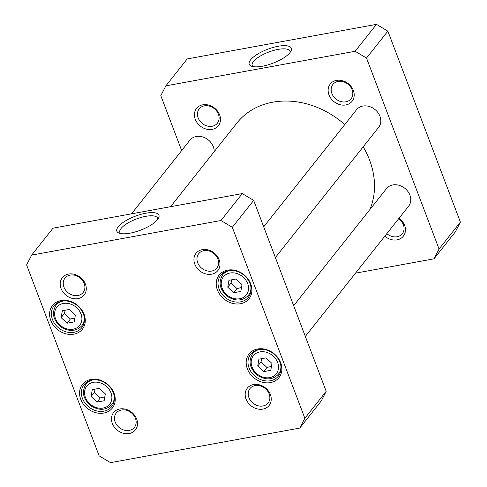 <?xml version="1.0" encoding="UTF-8"?>
<svg xmlns="http://www.w3.org/2000/svg" width="487" height="487" viewBox="0 0 487 487"><rect width="100%" height="100%" fill="white"/><g stroke="black" fill="none" stroke-linecap="round" stroke-linejoin="round"><path stroke-width="0.73" d="M170.572 206.695L236.901 123.041A80.014 65.97 38.4 0 1 344.772 124.581M363.18 146.812A80.014 65.97 38.4 0 1 369.931 209.507M433.978 258.828L455.327 231.909L460.398 222.102L387.865 31.15L376.481 24.35L187.227 58.927L165.878 85.846L355.133 51.269L366.516 58.069L439.055 249.021L433.978 258.828L355.492 273.164M181.669 150.574L160.801 95.653L165.878 85.846M336.499 80.385A13.922 11.481 -141.6 0 0 332.95 100.736A13.922 11.481 -141.6 0 0 354.037 96.883A13.922 11.481 -141.6 0 0 336.499 80.385M202.781 104.815A13.922 11.481 -141.6 0 0 199.238 125.159A13.922 11.481 -141.6 0 0 220.319 121.312A13.922 11.481 -141.6 0 0 202.781 104.815M384.809 236.195A13.922 11.481 -141.6 0 0 403.321 236.232A13.922 11.481 -141.6 0 0 399.066 218.219M253.106 66.609A20.156 6.684 159.2 0 1 252.211 65.477A20.156 6.684 159.2 0 1 253.435 61.539A20.156 6.684 159.2 0 1 273.493 50.478A20.156 6.684 159.2 0 1 289.905 51.165A20.156 6.684 159.2 0 1 289.99 52.602M250.592 59.84A22.512 7.463 -20.8 0 0 251.499 66.183A22.512 7.463 -20.8 0 0 272.921 63.219A22.512 7.463 -20.8 0 0 290.903 51.214A22.512 7.463 -20.8 0 0 276.701 46.557A22.512 7.463 -20.8 0 0 250.592 59.84M355.133 51.269L376.481 24.35M398.683 218.693A11.572 9.539 38.4 0 1 402.305 233.723A11.572 9.539 38.4 0 1 397.112 236.743A11.572 9.539 38.4 0 1 386.842 233.626M204.4 105.849A11.572 9.539 38.4 0 1 216.703 111.152A11.572 9.539 38.4 0 1 217.342 123.241A11.572 9.539 38.4 0 1 212.149 126.255A11.572 9.539 38.4 0 1 199.847 120.953A11.572 9.539 38.4 0 1 199.207 108.863A11.572 9.539 38.4 0 1 204.4 105.849M338.112 81.42A11.572 9.539 38.4 0 1 350.421 86.723A11.572 9.539 38.4 0 1 351.054 98.812A11.572 9.539 38.4 0 1 345.867 101.832A11.572 9.539 38.4 0 1 333.558 96.523A11.572 9.539 38.4 0 1 332.919 84.434A11.572 9.539 38.4 0 1 338.112 81.42M366.516 58.069L387.865 31.15M439.055 249.021L460.398 222.102M131.508 213.836L189.906 140.183A14.117 11.639 38.4 0 1 196.243 136.506A14.117 11.639 38.4 0 1 214.183 151.694M293.661 305.696L386.495 188.615A14.117 11.639 38.4 0 1 392.832 184.932A14.117 11.639 38.4 0 1 407.85 191.409A14.117 11.639 38.4 0 1 408.623 206.159L305.331 336.426M263.698 226.82L356.539 109.745A14.117 11.639 38.4 0 1 362.87 106.063A14.117 11.639 38.4 0 1 377.888 112.54A14.117 11.639 38.4 0 1 378.667 127.29L275.374 257.55M271.971 363.454L270.772 370.333L263.65 371.63L257.72 366.06L258.92 359.181L266.042 357.878L271.971 363.454M105.344 393.898L104.145 400.771L97.023 402.073L91.093 396.497L92.293 389.618L99.415 388.322L105.344 393.898M75.382 315.022L74.188 321.901L67.06 323.204L61.131 317.627L62.33 310.749L69.458 309.446L75.382 315.022M242.015 284.578L240.815 291.457L233.687 292.76L227.758 287.184L228.957 280.305L236.085 279.008L242.015 284.578M99.135 455.85L26.602 264.898L31.673 255.091L220.934 220.52L232.311 227.313L304.85 418.266L299.773 428.073L110.519 462.65L99.135 455.85M119.826 408.97A13.922 11.481 -141.6 0 0 116.283 429.321A13.922 11.481 -141.6 0 0 137.364 425.468A13.922 11.481 -141.6 0 0 119.826 408.97M202.294 249.63A13.922 11.481 -141.6 0 0 198.751 269.981A13.922 11.481 -141.6 0 0 219.832 266.127A13.922 11.481 -141.6 0 0 202.294 249.63M227.673 270.115A19.06 15.718 -141.6 0 0 222.821 297.971A19.06 15.718 -141.6 0 0 251.682 292.699A19.06 15.718 -141.6 0 0 227.673 270.115M91.002 379.428A19.06 15.718 -141.6 0 0 86.156 407.284A19.06 15.718 -141.6 0 0 115.017 402.012A19.06 15.718 -141.6 0 0 91.002 379.428M61.045 300.558A19.06 15.718 -141.6 0 0 56.194 328.408A19.06 15.718 -141.6 0 0 85.055 323.137A19.06 15.718 -141.6 0 0 61.045 300.558M257.635 348.984A19.06 15.718 -141.6 0 0 252.783 376.841A19.06 15.718 -141.6 0 0 281.644 371.569A19.06 15.718 -141.6 0 0 257.635 348.984M253.538 384.541A13.922 11.481 -141.6 0 0 249.995 404.892A13.922 11.481 -141.6 0 0 271.082 401.038A13.922 11.481 -141.6 0 0 253.538 384.541M68.576 274.059A13.922 11.481 -141.6 0 0 65.033 294.41A13.922 11.481 -141.6 0 0 86.12 290.556A13.922 11.481 -141.6 0 0 68.576 274.059M97.023 402.073L100.328 397.903L104.833 396.85M95.135 389.101L94.399 392.327L91.093 396.497M94.399 392.327L100.328 397.903M67.06 323.204L70.371 319.028L74.87 317.981M65.173 310.231L64.442 313.451L61.131 317.627M64.442 313.451L70.371 319.028M263.65 371.63L266.955 367.46L271.46 366.407M261.762 358.657L261.032 361.884L257.72 366.06M261.032 361.884L266.955 367.46M233.687 292.76L236.999 288.584L241.497 287.537M231.8 279.788L231.069 283.014L227.758 287.184M231.069 283.014L236.999 288.584M120.721 233.559A20.156 6.684 159.2 0 1 119.832 232.433A20.156 6.684 159.2 0 1 136.305 219.028A20.156 6.684 159.2 0 1 157.52 218.115A20.156 6.684 159.2 0 1 157.605 219.552M157.563 219.6A22.512 7.463 -20.8 0 0 158.518 218.164A22.512 7.463 -20.8 0 0 135.234 216.222A22.512 7.463 -20.8 0 0 119.114 233.133A22.512 7.463 -20.8 0 0 138.965 230.747A22.512 7.463 -20.8 0 0 157.563 219.6M299.773 428.073L321.122 401.154L326.199 391.347L253.66 200.394L242.276 193.595L53.022 228.172L31.673 255.091M242.276 193.595L220.934 220.52M203.907 250.665A11.572 9.539 38.4 0 1 216.216 255.967A11.572 9.539 38.4 0 1 216.849 268.057A11.572 9.539 38.4 0 1 201.855 268.343A11.572 9.539 38.4 0 1 198.72 253.678A11.572 9.539 38.4 0 1 203.907 250.665M255.158 385.576A11.572 9.539 38.4 0 1 267.466 390.884A11.572 9.539 38.4 0 1 268.1 402.974A11.572 9.539 38.4 0 1 253.106 403.254A11.572 9.539 38.4 0 1 249.965 388.589A11.572 9.539 38.4 0 1 255.158 385.576M121.446 410.005A11.572 9.539 38.4 0 1 133.748 415.314A11.572 9.539 38.4 0 1 134.388 427.397A11.572 9.539 38.4 0 1 119.394 427.683A11.572 9.539 38.4 0 1 116.253 413.019A11.572 9.539 38.4 0 1 121.446 410.005M70.195 275.094A11.572 9.539 38.4 0 1 82.504 280.396A11.572 9.539 38.4 0 1 83.137 292.486A11.572 9.539 38.4 0 1 68.143 292.772A11.572 9.539 38.4 0 1 65.002 278.107A11.572 9.539 38.4 0 1 70.195 275.094M258.603 349.605A17.648 14.549 38.4 0 1 277.377 357.702A17.648 14.549 38.4 0 1 278.345 376.141A17.648 14.549 38.4 0 1 255.474 376.573A17.648 14.549 38.4 0 1 250.683 354.207A17.648 14.549 38.4 0 1 258.603 349.605M228.64 270.735A17.648 14.549 38.4 0 1 247.414 278.826A17.648 14.549 38.4 0 1 248.382 297.265A17.648 14.549 38.4 0 1 225.511 297.703A17.648 14.549 38.4 0 1 220.727 275.332A17.648 14.549 38.4 0 1 228.64 270.735M62.013 301.173A17.648 14.549 38.4 0 1 80.787 309.269A17.648 14.549 38.4 0 1 81.755 327.708A17.648 14.549 38.4 0 1 58.884 328.147A17.648 14.549 38.4 0 1 54.1 305.775A17.648 14.549 38.4 0 1 62.013 301.173M91.976 380.049A17.648 14.549 38.4 0 1 110.744 388.139A17.648 14.549 38.4 0 1 111.718 406.578A17.648 14.549 38.4 0 1 88.847 407.016A17.648 14.549 38.4 0 1 84.056 384.651A17.648 14.549 38.4 0 1 91.976 380.049M326.199 391.347L304.85 418.266M253.66 200.394L232.311 227.313M278.339 369.17A14.592 12.029 38.4 0 1 256.247 373.206A14.592 12.029 38.4 0 1 259.961 351.888A14.592 12.029 38.4 0 1 278.339 369.17M111.706 399.614A14.592 12.029 38.4 0 1 89.614 403.65A14.592 12.029 38.4 0 1 93.327 382.325A14.592 12.029 38.4 0 1 111.706 399.614M81.749 320.738A14.592 12.029 38.4 0 1 59.657 324.774A14.592 12.029 38.4 0 1 63.371 303.456A14.592 12.029 38.4 0 1 81.749 320.738M248.376 290.301A14.592 12.029 38.4 0 1 226.285 294.337A14.592 12.029 38.4 0 1 229.998 273.012A14.592 12.029 38.4 0 1 248.376 290.301M93.084 379.884A16.473 13.581 -141.6 0 0 85.974 384.127C81.268 392.126 83.167 399.523 91.684 406.31C99.646 410.797 106.349 410.224 111.791 404.6A16.473 13.581 -141.6 0 0 114.11 399.346A16.473 13.581 -141.6 0 0 114.299 396.704M63.121 301.015A16.473 13.581 -141.6 0 0 56.011 305.258C51.305 313.257 53.211 320.647 61.727 327.434C69.684 331.921 76.386 331.355 81.828 325.724A16.473 13.581 -141.6 0 0 84.148 320.476A16.473 13.581 -141.6 0 0 84.336 317.834M259.711 349.447A16.473 13.581 -141.6 0 0 252.601 353.684C247.895 361.683 249.801 369.079 258.311 375.867C266.273 380.353 272.976 379.781 278.418 374.156A16.473 13.581 -141.6 0 0 280.737 368.909A16.473 13.581 -141.6 0 0 280.926 366.267M229.748 270.571A16.473 13.581 -141.6 0 0 222.638 274.814C217.933 282.813 219.838 290.209 228.354 296.997C236.311 301.483 243.013 300.911 248.455 295.286A16.473 13.581 -141.6 0 0 250.781 290.033A16.473 13.581 -141.6 0 0 250.963 287.391M111.791 404.6L114.043 401.757M85.974 384.127L88.226 381.284M81.828 325.724L84.081 322.881M56.011 305.258L58.263 302.415M278.418 374.156L280.67 371.313M252.601 353.684L254.853 350.841M248.455 295.286L250.708 292.443M222.638 274.814L224.891 271.971"/></g></svg>

